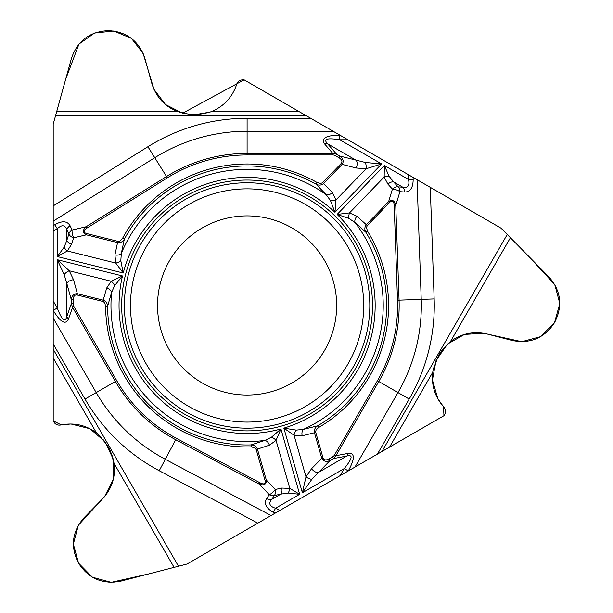 <?xml version="1.0" encoding="UTF-8"?>
<svg xmlns="http://www.w3.org/2000/svg" width="613" height="613" viewBox="0 0 613 613"><rect width="100%" height="100%" fill="white"/><g stroke="black" fill="none" stroke-linecap="round" stroke-linejoin="round"><path stroke-width="0.46" stroke-dasharray="3.06 2.3" d="M501.043 228.189L244.127 79.859L242.656 79.859A6.107 6.107 0 0 0 236.94 83.812L235.79 86.854A42.749 42.749 0 0 1 195.785 114.531L192.957 114.531A42.749 42.749 0 0 1 151.763 83.207L144.837 58.243A37.661 37.661 0 0 0 108.547 30.65L107.781 30.65A37.661 37.661 0 0 0 71.491 58.243L53.201 124.178L53.201 420.84L53.944 422.119A6.107 6.107 0 0 0 60.227 425.093L63.438 424.564A42.749 42.749 0 0 1 107.405 445.367L108.823 447.819A42.749 42.749 0 0 1 102.287 499.151L84.134 517.633A37.661 37.661 0 0 0 78.38 562.857L78.763 563.523A37.661 37.661 0 0 0 120.807 581.155L187.049 564.021L443.965 415.698L444.701 414.419A6.107 6.107 0 0 0 444.134 407.492L442.073 404.971A42.749 42.749 0 0 1 438.103 356.49L439.521 354.038A42.749 42.749 0 0 1 487.243 334.024L512.33 340.514A37.661 37.661 0 0 0 554.367 322.882L554.75 322.216A37.661 37.661 0 0 0 549.003 276.992L501.043 228.189M336.667 305.466A89.567 89.567 0 0 0 202.313 227.898A89.567 89.567 0 0 0 202.313 383.033A89.567 89.567 0 0 0 336.667 305.466M377.401 454.126L381.96 451.49M310.699 118.286L306.132 115.658"/><path stroke-width="0.92" d="M244.127 79.859L306.132 115.658L244.127 79.859L182.567 113.252L165.464 104.517L154.024 89.437L143.082 53.285L131.443 38.404L113.742 31.01L94.555 33.048L78.977 44.052L65.691 79.154L53.201 124.178L53.201 205.914L147.909 146.729A187.172 187.172 0 0 1 247.1 118.286L310.699 118.286L306.132 115.658L55.568 115.658L71.491 58.243C77.453 40.971 89.544 31.769 107.781 30.65L108.547 30.65C126.784 31.769 138.883 40.971 144.837 58.243L151.763 83.207C155.756 96.364 164.031 105.72 176.605 111.282L189.555 114.393L192.957 114.531L195.785 114.531L209.838 112.156L212.136 111.282C223.377 106.386 231.262 98.249 235.79 86.854L236.94 83.812C238.028 81.314 239.928 79.996 242.656 79.859L244.127 79.859M310.699 118.286L430.265 187.317L434.157 298.929A187.172 187.172 0 0 1 409.193 399.048L377.401 454.126L443.965 415.698L443.483 406.687L437.835 398.764L432.433 379.999L436.058 360.521L447.406 344.138L464.531 334.391L483.91 333.311L521.793 341.709L540.612 336.652L554.527 322.607L559.799 303.55L554.834 284.7L528.544 256.173L501.043 228.189L310.699 118.286M507.242 234.495L549.003 276.992C560.979 290.792 562.903 305.864 554.75 322.216L554.367 322.882C544.283 338.115 530.268 343.993 512.33 340.514L487.243 334.024C473.857 330.905 461.612 333.395 450.509 341.502L441.337 351.165L438.103 356.49L433.138 369.846L432.747 372.275C431.36 384.458 434.471 395.354 442.073 404.971L444.134 407.492C445.751 409.683 445.942 411.99 444.701 414.419L443.965 415.698L381.96 451.49L507.242 234.495L501.043 228.189L430.265 187.317M55.568 115.658L53.201 124.178L53.201 420.84L61.246 424.924L70.932 423.997L89.889 428.702L104.938 441.575L113.459 459.597L113.336 479.297L104.578 496.622L78.364 525.226L73.338 544.06L78.541 563.132L92.41 577.224L111.214 582.35L149.066 573.845L187.049 564.021L377.401 454.126L257.835 523.157L159.227 470.73A187.172 187.172 0 0 1 85 399.048L53.201 343.97L53.201 349.241L178.483 566.236L187.049 564.021L257.835 523.157M178.483 566.236L120.807 581.155C102.869 584.633 88.854 578.756 78.763 563.523L78.38 562.857C70.234 546.505 72.15 531.425 84.134 517.633L102.287 499.151C111.689 489.12 115.65 477.266 114.179 463.604L110.401 450.831L108.823 447.819L107.405 445.367L98.318 434.387L96.417 432.832C86.556 425.545 75.568 422.786 63.438 424.564L60.227 425.093C57.515 425.391 55.423 424.403 53.944 422.119L53.201 420.84L53.201 349.241M53.201 343.97L53.201 310.354L57.277 308.048C61.859 320.109 65.047 322.951 66.84 316.576L71.323 303.665L73.238 303.665A6.084 4.069 -70.8 0 0 73.912 306.508L116.761 380.711A150.507 150.507 0 0 0 176.444 438.349L260.15 482.86A11.363 4.069 -133.2 0 0 265.023 480.339L256.173 449.452L254.947 447.835L251.169 446.885A141.48 141.48 0 0 1 105.62 306.331L104.808 302.983L103.252 301.542L77.069 294.983A6.896 4.069 -105.4 0 0 73.238 299.803L73.238 303.665M147.909 146.729L154.775 157.71L53.201 221.17L53.201 310.354C60.557 322.446 65.66 325.288 68.526 318.913A6.107 4.092 -160.8 0 1 66.84 316.576L66.84 283.551L64.158 274.586L57.277 259.705L69.238 270.777L73.529 279.743L77.384 293.719L77.069 294.983M53.201 221.17L53.201 205.914M372.512 305.466A125.412 125.412 0 0 1 247.1 430.878A125.412 125.412 0 0 1 121.688 305.466A125.412 125.412 0 0 1 247.1 180.053A125.412 125.412 0 0 1 372.512 305.466M336.667 305.466A89.567 89.567 0 0 1 202.313 383.033A89.567 89.567 0 0 1 202.313 227.898A89.567 89.567 0 0 1 336.667 305.466M333.112 131.236L247.1 131.236L247.1 153.403L332.79 153.403L324.737 144.093C320.653 138.415 325.664 135.419 339.771 135.098L339.771 139.779C327.036 137.718 322.982 139.059 327.61 143.802L336.545 154.139L335.587 155.794A6.084 4.069 -130.8 0 0 332.79 154.959L247.1 154.959A150.507 150.507 0 0 0 167.341 177.831L86.946 228.067A11.363 4.069 -13.2 0 0 86.694 233.553L117.865 241.323L119.88 241.078L122.592 238.273A141.48 141.48 0 0 1 317.082 182.505L320.4 183.479L322.415 182.85L341.188 163.449A6.896 4.069 14.6 0 0 338.935 157.725L335.587 155.794M54.795 224.741C62.128 220.534 67.231 220.879 70.097 225.776A6.107 4.666 154.5 0 0 66.84 229.745C65.047 224.848 61.859 224.504 57.277 228.703L54.795 224.741L53.201 225.73M53.201 318.086L96.21 392.581L115.413 381.493L72.564 307.289L71.323 303.665L71.323 299.803C71.905 295.596 73.928 293.566 77.384 293.719L103.199 300.155L106.685 288.01A6.107 3.916 18.5 0 1 111.604 292.386L107.589 306.324A139.519 139.519 0 0 0 251.108 444.923L264.9 440.418L271.482 437.222L280.93 428.977L276.042 440.402L269.444 445.184L257.429 449.091L266.287 479.979C266.479 484.324 264.188 485.749 259.422 484.232L260.15 482.86M102.877 301.42L103.199 300.155C105.988 301.244 107.451 303.305 107.589 306.324L105.62 306.331M106.685 288.01L111.229 281.244L122.485 275.965L114.57 285.696L111.604 292.386A136.124 136.124 0 0 0 264.9 440.418A6.107 3.916 69.5 0 1 269.444 445.184M64.158 247.177A6.107 3.463 48.7 0 0 67.338 250.985L57.277 256.563L64.158 247.177L66.84 240.35A6.107 3.923 17.7 0 0 71.629 244.158L67.338 250.985L115.765 263.054L114.922 254.954L117.55 242.595L86.372 234.825C82.51 232.817 82.426 230.12 86.119 226.749L86.946 228.067M332.79 154.959L332.79 153.403L336.545 154.139L339.893 156.07C343.242 158.675 343.993 161.441 342.131 164.361L323.649 183.494L332.422 192.589L336.008 199.907L334.959 212.29A128.063 128.063 0 0 0 123.221 273.007L115.765 263.054A6.107 3.417 157.6 0 0 120.807 260.701L123.221 273.007L57.277 256.563L57.277 228.703L53.201 231.247M338.935 157.725L339.893 156.07L365.31 162.468L381.638 163.947L334.959 212.29L330.484 200.574L326.177 194.666L316.109 184.214A139.519 139.519 0 0 0 124.324 239.208L121.328 253.399L120.807 260.701M86.694 233.553L86.372 234.825L73.66 237.806A6.107 2.191 -103.2 0 1 72.127 230.028A6.107 4.666 154.5 0 0 68.871 233.997A6.107 3.923 17.7 0 0 73.66 237.806L71.629 244.158M332.422 192.589A6.107 3.916 138.5 0 1 326.177 194.666A136.124 136.124 0 0 0 121.328 253.399A6.107 3.916 -170.5 0 1 114.922 254.954M322.706 182.582L323.649 183.494C321.312 185.364 318.798 185.601 316.109 184.214L317.082 182.505M122.592 238.273L124.324 239.208C122.784 241.806 120.523 242.94 117.55 242.595L117.865 241.323M64.158 274.586A6.107 2.896 -36 0 1 69.238 270.777L111.229 281.244A6.107 3.417 50.4 0 1 114.57 285.696M73.238 299.803L71.323 299.803L66.84 283.551A6.107 3.601 -15.4 0 1 73.529 279.743M324.737 144.093A6.107 4.092 -40.8 0 1 327.61 143.802L356.207 160.307A6.107 3.601 104.6 0 1 356.161 168.008L342.131 164.361L341.188 163.449M68.526 318.913L72.564 307.289L73.912 306.508M354.981 467.068L397.99 392.581L378.788 381.493L335.947 455.704L348.031 453.39C354.988 452.685 355.08 458.524 348.307 470.899L344.253 468.562C352.406 458.562 353.272 454.386 346.851 456.018L333.426 458.593L332.476 456.93A6.084 4.069 -10.8 0 0 334.598 454.923L377.439 380.711A150.507 150.507 0 0 0 397.508 300.209L394.205 205.462A11.363 4.069 106.8 0 0 389.577 202.505L367.264 225.615L366.467 227.484L367.539 231.231A141.48 141.48 0 0 1 318.591 427.552L316.093 429.935L315.634 431.996L323.043 457.957A6.896 4.069 134.6 0 0 329.127 458.861L332.476 456.93M413.162 179.287C413.131 187.739 410.281 191.984 404.611 192.022A6.107 4.666 -85.5 0 0 402.802 187.21C407.936 188.107 409.836 185.517 408.488 179.448L413.162 179.287L413.093 177.41M389.048 176.176A6.107 3.463 168.7 0 0 384.159 177.027L384.359 165.518L389.048 176.176L393.623 181.908A6.107 3.923 137.7 0 0 387.929 184.153L384.159 177.027L349.494 212.926L356.927 216.251L366.321 224.703L388.642 201.593C392.312 199.248 394.68 200.52 395.76 205.409L394.205 205.462M334.598 454.923L335.947 455.704L333.426 458.593L330.085 460.516C326.147 462.118 323.38 461.382 321.787 458.317L314.454 432.74L302.186 435.797L294.064 435.238L283.857 428.135A128.063 128.063 0 0 0 337.15 214.404L349.494 212.926A6.107 3.417 -82.4 0 0 349.012 218.473L337.15 214.404L384.359 165.518L408.488 179.448L408.319 174.651M347.916 139.779L339.771 139.779L381.638 163.947L366.068 168.774L356.161 168.008M329.127 458.861L330.085 460.516L311.833 479.335L302.385 492.737L283.857 428.135L296.248 430.119L303.519 429.345L317.603 425.859A139.519 139.519 0 0 0 365.869 232.258L355.073 222.573L349.012 218.473M389.577 202.505L388.642 201.593L392.412 189.088A6.107 2.191 16.8 0 1 399.914 191.654A6.107 4.666 -85.5 0 0 398.105 186.842A6.107 3.923 137.7 0 0 392.412 189.088L387.929 184.153M302.186 435.797A6.107 3.916 -101.5 0 1 303.519 429.345A136.124 136.124 0 0 0 355.073 222.573A6.107 3.916 -50.5 0 1 356.927 216.251M315.71 432.38L314.454 432.74C314.002 429.782 315.051 427.483 317.603 425.859L318.591 427.552M367.539 231.231L365.869 232.258C364.383 229.63 364.536 227.109 366.321 224.703L367.264 225.615M365.31 162.468A6.107 2.896 84 0 1 366.068 168.774L336.008 199.907A6.107 3.417 170.4 0 1 330.484 200.574M348.031 453.39A6.107 4.092 79.2 0 1 346.851 456.018L318.254 472.531A6.107 3.601 -135.4 0 1 311.611 468.639L321.787 458.317L323.043 457.957M273.344 512.368C266.034 508.116 263.782 503.526 266.594 498.591A6.107 4.666 34.5 0 0 271.659 499.434C268.31 503.434 269.605 506.369 275.536 508.238L273.344 512.368L274.999 513.25M288.087 493.044A6.107 3.463 -71.3 0 0 289.796 488.385L299.665 494.308L288.087 493.044L280.838 494.132A6.107 3.923 -102.3 0 0 281.742 488.078L289.796 488.385L276.042 440.402A6.107 3.417 37.6 0 0 271.482 437.222M340.177 475.611L344.253 468.562L302.385 492.737L305.994 476.837L311.611 468.639M265.023 480.339L266.287 479.979L275.229 489.496A6.107 2.191 136.8 0 1 269.26 494.706A6.107 4.666 34.5 0 0 274.325 495.549A6.107 3.923 -102.3 0 0 275.229 489.496L281.742 488.078M251.169 446.885L251.108 444.923C254.134 444.954 256.242 446.348 257.429 449.091L256.173 449.452M311.833 479.335A6.107 2.896 -156 0 1 305.994 476.837L294.064 435.238A6.107 3.417 -69.6 0 1 296.248 430.119M510.422 237.737L450.509 341.502M432.747 372.275L389.539 447.122M56.779 111.282L176.605 111.282M212.136 111.282L298.562 111.282M174.092 567.377L114.179 463.604M96.417 432.832L53.201 357.992M363.716 305.466A116.616 116.616 0 0 1 188.789 406.457A116.616 116.616 0 0 1 188.789 204.474A116.616 116.616 0 0 1 363.716 305.466M369.815 305.466A122.715 122.715 0 0 1 185.747 411.737A122.715 122.715 0 0 1 185.747 199.194A122.715 122.715 0 0 1 369.815 305.466M247.1 118.286L247.1 131.236A174.23 174.23 0 0 0 154.775 157.71L166.521 176.506A152.062 152.062 0 0 1 247.1 153.403L247.1 154.959M53.201 300.998L57.277 308.048L57.277 259.705L122.485 275.965A128.063 128.063 0 0 0 280.93 428.977L299.665 494.308L275.536 508.238L279.773 510.491M70.097 225.776L72.127 230.028L86.119 226.749L166.521 176.506L167.341 177.831M66.84 240.35L68.871 233.997L66.84 229.745L66.84 240.35M409.193 399.048L397.99 392.581A174.23 174.23 0 0 0 421.223 299.382L399.071 300.155A152.062 152.062 0 0 1 378.788 381.493L377.439 380.711M404.611 192.022L399.914 191.654L395.76 205.409L399.071 300.155L397.508 300.209M434.157 298.929L421.223 299.382L417.047 179.686M393.623 181.908L398.105 186.842L402.802 187.21L393.623 181.908M85 399.048L96.21 392.581A174.23 174.23 0 0 0 165.303 459.298L175.709 439.728A152.062 152.062 0 0 1 115.413 381.493L116.761 380.711M266.594 498.591L269.26 494.706L259.422 484.232L175.709 439.728L176.444 438.349M159.227 470.73L165.303 459.298L271.053 515.525M280.838 494.132L274.325 495.549L271.659 499.434L280.838 494.132"/></g></svg>
